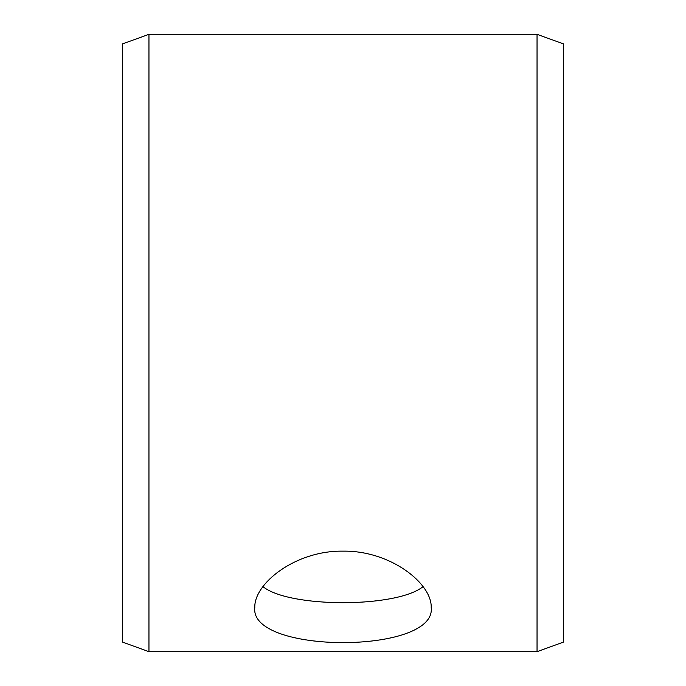 <?xml version="1.0" encoding="UTF-8"?>
<svg xmlns="http://www.w3.org/2000/svg" width="686" height="686" viewBox="0 0 686 686"><rect width="100%" height="100%" fill="white"/><g stroke="black" fill="none" stroke-linecap="round" stroke-linejoin="round"><path stroke-width="1.03" d="M122.502 642.07L122.502 43.93L148.956 34.3L148.956 651.7L122.502 642.07M537.044 34.3L537.044 651.7L563.498 642.07L563.498 43.93L537.044 34.3L148.956 34.3M262.944 586.641C289.346 608.036 396.611 608.036 423.056 586.641M343 551.15C390.437 550.386 432.214 583.615 431.202 607.607C436.648 654.298 249.335 654.273 254.798 607.607C253.837 583.589 295.52 550.395 343 551.15M537.044 651.7L148.956 651.7"/></g></svg>
